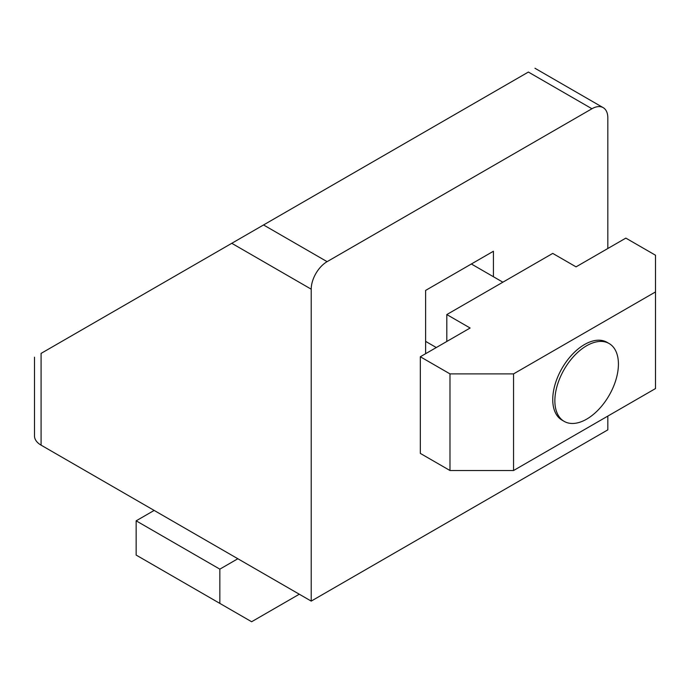 <?xml version="1.0" encoding="UTF-8"?>
<svg xmlns="http://www.w3.org/2000/svg" width="690" height="690" viewBox="0 0 690 690"><rect width="100%" height="100%" fill="white"/><g stroke="black" fill="none" stroke-linecap="round" stroke-linejoin="round"><path stroke-width="1.03" d="M609.115 343.525L606.993 342.3A44.945 25.953 120 0 0 572.364 354.341A44.945 25.953 120 0 0 552.742 399.57A44.945 25.953 120 0 0 562.048 420.15L564.17 421.374A44.945 25.953 -60 0 1 554.864 400.795A44.945 25.953 -60 0 1 574.477 355.566A44.945 25.953 -60 0 1 609.115 343.525A44.945 25.953 -60 0 1 618.421 364.096A44.945 25.953 -60 0 1 598.808 409.334A44.945 25.953 -60 0 1 564.17 421.374M41.081 445.145L41.081 353.401C32.361 358.429 32.361 358.429 41.081 353.401L528.376 72.053C537.096 67.025 537.096 67.025 528.376 72.053C537.096 67.025 537.096 67.025 528.376 72.053L591.942 108.753L327.103 261.657A22.468 12.972 120 0 0 311.216 289.179L311.216 601.102L41.081 445.145A22.468 12.972 180 0 1 34.5 435.968L34.5 357.196M534.957 68.258L603.172 107.64A22.468 12.972 120 0 1 607.83 117.93L607.83 248.504M607.83 416.087L607.83 429.853L311.216 601.102M237.852 558.745L219.843 569.147L219.843 603.396L251.626 621.742L299.296 594.219M154.163 510.428L136.154 520.829L136.154 555.079L219.843 603.396M219.843 569.147L136.154 520.829M603.172 107.64A22.468 12.972 120 0 0 591.942 108.753M425.627 353.703L425.627 290.404L493.419 251.255L493.419 276.733M446.81 341.472L446.81 314.562L470.114 328.017L420.322 356.756L449.984 373.885L513.55 373.885L655.5 291.93L655.5 255.231L625.839 238.11L576.047 266.858L552.742 253.403L446.81 314.562M420.322 356.756L420.322 453.399L449.984 470.52L513.55 470.52L655.5 388.565L655.5 291.93M513.55 470.52L513.55 373.885M449.984 470.52L449.984 373.885M311.216 289.179L231.762 243.303M327.103 261.657L263.546 224.957M425.627 341.378L436.296 347.544M471.365 263.994L502.881 282.193"/></g></svg>
